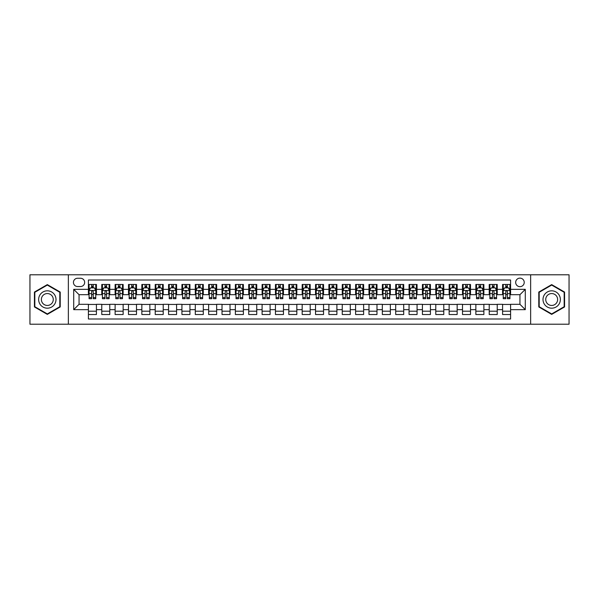 <?xml version="1.0" encoding="UTF-8"?>
<svg xmlns="http://www.w3.org/2000/svg" width="599" height="599" viewBox="0 0 599 599"><rect width="100%" height="100%" fill="white"/><g stroke="black" fill="none" stroke-linecap="round" stroke-linejoin="round"><path stroke-width="0.9" d="M519.947 278.123A4.275 4.275 0 0 0 515.672 282.399A4.275 4.275 0 0 0 519.947 286.674A4.275 4.275 0 0 0 524.222 282.399A4.275 4.275 0 0 0 519.947 278.123M530.639 324.216L569.05 324.216L569.05 274.784L530.639 274.784L530.639 324.216L68.361 324.216L68.361 274.784L29.95 274.784L29.95 324.216L68.361 324.216M510.595 284.473L502.583 284.473L502.583 289.347L497.237 289.347L497.237 294.693L502.583 294.693L502.583 289.347M497.237 289.347L497.237 284.473L489.218 284.473L489.218 289.347L483.88 289.347L483.88 294.693L489.218 294.693L489.218 289.347M483.88 289.347L483.88 284.473L475.861 284.473L475.861 289.347L470.514 289.347L470.514 294.693L475.861 294.693L475.861 289.347M470.514 289.347L470.514 284.473L462.503 284.473L462.503 289.347L457.157 289.347L457.157 294.693L462.503 294.693L462.503 289.347M457.157 289.347L457.157 284.473L449.138 284.473L449.138 289.347L443.792 289.347L443.792 294.693L449.138 294.693L449.138 289.347M443.792 289.347L443.792 284.473L435.78 284.473L435.78 289.347L430.434 289.347L430.434 294.693L435.78 294.693L435.78 289.347M430.434 289.347L430.434 284.473L422.415 284.473L422.415 289.347L417.076 289.347L417.076 294.693L422.415 294.693L422.415 289.347M417.076 289.347L417.076 284.473L409.057 284.473L409.057 289.347L403.711 289.347L403.711 294.693L409.057 294.693L409.057 289.347M403.711 289.347L403.711 284.473L395.699 284.473L395.699 289.347L390.353 289.347L390.353 294.693L395.699 294.693L395.699 289.347M390.353 289.347L390.353 284.473L382.334 284.473L382.334 289.347L376.988 289.347L376.988 294.693L382.334 294.693L382.334 289.347M376.988 289.347L376.988 284.473L368.977 284.473L368.977 289.347L363.63 289.347L363.63 294.693L368.977 294.693L368.977 289.347M363.63 289.347L363.63 284.473L355.611 284.473L355.611 289.347L350.273 289.347L350.273 294.693L355.611 294.693L355.611 289.347M350.273 289.347L350.273 284.473L342.254 284.473L342.254 289.347L336.908 289.347L336.908 294.693L342.254 294.693L342.254 289.347M336.908 289.347L336.908 284.473L328.896 284.473L328.896 289.347L323.55 289.347L323.55 294.693L328.896 294.693L328.896 289.347M323.55 289.347L323.55 284.473L315.531 284.473L315.531 289.347L310.192 289.347L310.192 294.693L315.531 294.693L315.531 289.347M310.192 289.347L310.192 284.473L302.173 284.473L302.173 289.347L296.827 289.347L296.827 294.693L302.173 294.693L302.173 289.347M296.827 289.347L296.827 284.473L288.808 284.473L288.808 289.347L283.469 289.347L283.469 294.693L288.808 294.693L288.808 289.347M283.469 289.347L283.469 284.473L275.45 284.473L275.45 289.347L270.104 289.347L270.104 294.693L275.45 294.693L275.45 289.347M270.104 289.347L270.104 284.473L262.092 284.473L262.092 289.347L256.746 289.347L256.746 294.693L262.092 294.693L262.092 289.347M256.746 289.347L256.746 284.473L248.727 284.473L248.727 289.347L243.389 289.347L243.389 294.693L248.727 294.693L248.727 289.347M243.389 289.347L243.389 284.473L235.37 284.473L235.37 289.347L230.023 289.347L230.023 294.693L235.37 294.693L235.37 289.347M230.023 289.347L230.023 284.473L222.012 284.473L222.012 289.347L216.666 289.347L216.666 294.693L222.012 294.693L222.012 289.347M216.666 289.347L216.666 284.473L208.647 284.473L208.647 289.347L203.301 289.347L203.301 294.693L208.647 294.693L208.647 289.347M203.301 289.347L203.301 284.473L195.289 284.473L195.289 289.347L189.943 289.347L189.943 294.693L195.289 294.693L195.289 289.347M189.943 289.347L189.943 284.473L181.924 284.473L181.924 289.347L176.585 289.347L176.585 294.693L181.924 294.693L181.924 289.347M176.585 289.347L176.585 284.473L168.566 284.473L168.566 289.347L163.22 289.347L163.22 294.693L168.566 294.693L168.566 289.347M163.22 289.347L163.22 284.473L155.208 284.473L155.208 289.347L149.862 289.347L149.862 294.693L155.208 294.693L155.208 289.347M149.862 289.347L149.862 284.473L141.843 284.473L141.843 289.347L136.497 289.347L136.497 294.693L141.843 294.693L141.843 289.347M136.497 289.347L136.497 284.473L128.486 284.473L128.486 289.347L123.139 289.347L123.139 294.693L128.486 294.693L128.486 289.347M123.139 289.347L123.139 284.473L115.12 284.473L115.12 289.347L109.782 289.347L109.782 294.693L115.12 294.693L115.12 289.347M109.782 289.347L109.782 284.473L101.763 284.473L101.763 294.693L96.417 294.693L96.417 284.473L88.405 284.473M88.405 314.527L96.417 314.527L96.417 304.307L101.763 304.307L101.763 314.527L109.782 314.527L109.782 304.307L115.12 304.307L115.12 309.653L109.782 309.653M115.12 309.653L115.12 314.527L123.139 314.527L123.139 304.307L128.486 304.307L128.486 309.653L123.139 309.653M128.486 309.653L128.486 314.527L136.497 314.527L136.497 304.307L141.843 304.307L141.843 309.653L136.497 309.653M141.843 309.653L141.843 314.527L149.862 314.527L149.862 304.307L155.208 304.307L155.208 309.653L149.862 309.653M155.208 309.653L155.208 314.527L163.22 314.527L163.22 304.307L168.566 304.307L168.566 309.653L163.22 309.653M168.566 309.653L168.566 314.527L176.585 314.527L176.585 304.307L181.924 304.307L181.924 309.653L176.585 309.653M181.924 309.653L181.924 314.527L189.943 314.527L189.943 304.307L195.289 304.307L195.289 309.653L189.943 309.653M195.289 309.653L195.289 314.527L203.301 314.527L203.301 304.307L208.647 304.307L208.647 309.653L203.301 309.653M208.647 309.653L208.647 314.527L216.666 314.527L216.666 304.307L222.012 304.307L222.012 309.653L216.666 309.653M222.012 309.653L222.012 314.527L230.023 314.527L230.023 304.307L235.37 304.307L235.37 309.653L230.023 309.653M235.37 309.653L235.37 314.527L243.389 314.527L243.389 304.307L248.727 304.307L248.727 309.653L243.389 309.653M248.727 309.653L248.727 314.527L256.746 314.527L256.746 304.307L262.092 304.307L262.092 309.653L256.746 309.653M262.092 309.653L262.092 314.527L270.104 314.527L270.104 304.307L275.45 304.307L275.45 309.653L270.104 309.653M275.45 309.653L275.45 314.527L283.469 314.527L283.469 304.307L288.808 304.307L288.808 309.653L283.469 309.653M288.808 309.653L288.808 314.527L296.827 314.527L296.827 304.307L302.173 304.307L302.173 309.653L296.827 309.653M302.173 309.653L302.173 314.527L310.192 314.527L310.192 304.307L315.531 304.307L315.531 309.653L310.192 309.653M315.531 309.653L315.531 314.527L323.55 314.527L323.55 304.307L328.896 304.307L328.896 309.653L323.55 309.653M328.896 309.653L328.896 314.527L336.908 314.527L336.908 304.307L342.254 304.307L342.254 309.653L336.908 309.653M342.254 309.653L342.254 314.527L350.273 314.527L350.273 304.307L355.611 304.307L355.611 309.653L350.273 309.653M355.611 309.653L355.611 314.527L363.63 314.527L363.63 304.307L368.977 304.307L368.977 309.653L363.63 309.653M368.977 309.653L368.977 314.527L376.988 314.527L376.988 304.307L382.334 304.307L382.334 309.653L376.988 309.653M382.334 309.653L382.334 314.527L390.353 314.527L390.353 304.307L395.699 304.307L395.699 309.653L390.353 309.653M395.699 309.653L395.699 314.527L403.711 314.527L403.711 304.307L409.057 304.307L409.057 309.653L403.711 309.653M409.057 309.653L409.057 314.527L417.076 314.527L417.076 304.307L422.415 304.307L422.415 309.653L417.076 309.653M422.415 309.653L422.415 314.527L430.434 314.527L430.434 304.307L435.78 304.307L435.78 309.653L430.434 309.653M435.78 309.653L435.78 314.527L443.792 314.527L443.792 304.307L449.138 304.307L449.138 309.653L443.792 309.653M449.138 309.653L449.138 314.527L457.157 314.527L457.157 304.307L462.503 304.307L462.503 309.653L457.157 309.653M462.503 309.653L462.503 314.527L470.514 314.527L470.514 304.307L475.861 304.307L475.861 309.653L470.514 309.653M475.861 309.653L475.861 314.527L483.88 314.527L483.88 304.307L489.218 304.307L489.218 309.653L483.88 309.653M489.218 309.653L489.218 314.527L497.237 314.527L497.237 304.307L502.583 304.307L502.583 309.653L497.237 309.653M77.578 286.539L80.521 286.539A4.141 4.141 0 0 0 84.661 282.399A4.141 4.141 0 0 0 80.521 278.258L77.578 278.258A4.141 4.141 0 0 0 73.437 282.399A4.141 4.141 0 0 0 77.578 286.539M530.639 274.784L68.361 274.784M510.595 289.347L510.595 279.995L88.405 279.995L88.405 294.693L79.053 294.693L79.053 304.307L88.405 304.307L88.405 319.005L510.595 319.005L510.595 304.307L519.947 304.307L519.947 294.693L510.595 294.693L510.595 289.347L525.293 289.347L525.293 309.653L510.595 309.653M88.405 309.653L73.707 309.653L73.707 289.347L88.405 289.347M502.583 309.653L502.583 314.527L510.595 314.527M88.405 287.812L89.071 287.812M91.61 287.812L93.212 287.812M95.75 287.812L96.417 287.812M88.405 294.558L89.071 294.558M91.61 294.558L93.212 294.558M95.75 294.558L96.417 294.558M88.405 304.442L96.417 304.442M88.405 311.188L96.417 311.188M101.763 294.558L102.429 294.558M104.967 294.558L106.57 294.558M109.108 294.558L109.782 294.558M101.763 287.812L102.429 287.812M104.967 287.812L106.57 287.812M109.108 287.812L109.782 287.812M101.763 304.442L109.782 304.442M101.763 311.188L109.782 311.188M115.12 304.442L123.139 304.442M115.12 311.188L123.139 311.188M115.12 287.812L115.794 287.812M118.332 287.812L119.935 287.812M122.473 287.812L123.139 287.812M115.12 294.558L115.794 294.558M118.332 294.558L119.935 294.558M122.473 294.558L123.139 294.558M128.486 304.442L136.497 304.442M128.486 311.188L136.497 311.188M128.486 287.812L129.152 287.812M131.69 287.812L133.292 287.812M135.831 287.812L136.497 287.812M128.486 294.558L129.152 294.558M131.69 294.558L133.292 294.558M135.831 294.558L136.497 294.558M141.843 304.442L149.862 304.442M141.843 311.188L149.862 311.188M141.843 287.812L142.51 287.812M145.048 287.812L146.658 287.812M149.196 287.812L149.862 287.812M141.843 294.558L142.51 294.558M145.048 294.558L146.658 294.558M149.196 294.558L149.862 294.558M155.208 304.442L163.22 304.442M155.208 311.188L163.22 311.188M155.208 287.812L155.875 287.812M158.413 287.812L160.015 287.812M162.554 287.812L163.22 287.812M155.208 294.558L155.875 294.558M158.413 294.558L160.015 294.558M162.554 294.558L163.22 294.558M168.566 304.442L176.585 304.442M168.566 311.188L176.585 311.188M168.566 287.812L169.232 287.812M171.771 287.812L173.373 287.812M175.911 287.812L176.585 287.812M168.566 294.558L169.232 294.558M171.771 294.558L173.373 294.558M175.911 294.558L176.585 294.558M181.924 304.442L189.943 304.442M181.924 311.188L189.943 311.188M181.924 287.812L182.598 287.812M185.136 287.812L186.738 287.812M189.277 287.812L189.943 287.812M181.924 294.558L182.598 294.558M185.136 294.558L186.738 294.558M189.277 294.558L189.943 294.558M195.289 304.442L203.301 304.442M195.289 311.188L203.301 311.188M195.289 287.812L195.955 287.812M198.494 287.812L200.096 287.812M202.634 287.812L203.301 287.812M195.289 294.558L195.955 294.558M198.494 294.558L200.096 294.558M202.634 294.558L203.301 294.558M208.647 304.442L216.666 304.442M208.647 311.188L216.666 311.188M208.647 287.812L209.313 287.812M211.851 287.812L213.461 287.812M215.999 287.812L216.666 287.812M208.647 294.558L209.313 294.558M211.851 294.558L213.461 294.558M215.999 294.558L216.666 294.558M222.012 304.442L230.023 304.442M222.012 311.188L230.023 311.188M222.012 287.812L222.678 287.812M225.217 287.812L226.819 287.812M229.357 287.812L230.023 287.812M222.012 294.558L222.678 294.558M225.217 294.558L226.819 294.558M229.357 294.558L230.023 294.558M235.37 304.442L243.389 304.442M235.37 311.188L243.389 311.188M235.37 287.812L236.036 287.812M238.574 287.812L240.177 287.812M242.715 287.812L243.389 287.812M235.37 294.558L236.036 294.558M238.574 294.558L240.177 294.558M242.715 294.558L243.389 294.558M248.727 304.442L256.746 304.442M248.727 311.188L256.746 311.188M248.727 287.812L249.401 287.812M251.939 287.812L253.542 287.812M256.08 287.812L256.746 287.812M248.727 294.558L249.401 294.558M251.939 294.558L253.542 294.558M256.08 294.558L256.746 294.558M262.092 304.442L270.104 304.442M262.092 311.188L270.104 311.188M262.092 287.812L262.759 287.812M265.297 287.812L266.899 287.812M269.438 287.812L270.104 287.812M262.092 294.558L262.759 294.558M265.297 294.558L266.899 294.558M269.438 294.558L270.104 294.558M275.45 304.442L283.469 304.442M275.45 311.188L283.469 311.188M275.45 287.812L276.117 287.812M278.655 287.812L280.257 287.812M282.803 287.812L283.469 287.812M275.45 294.558L276.117 294.558M278.655 294.558L280.257 294.558M282.803 294.558L283.469 294.558M288.808 304.442L296.827 304.442M288.808 311.188L296.827 311.188M288.808 287.812L289.482 287.812M292.02 287.812L293.622 287.812M296.161 287.812L296.827 287.812M288.808 294.558L289.482 294.558M292.02 294.558L293.622 294.558M296.161 294.558L296.827 294.558M302.173 304.442L310.192 304.442M302.173 311.188L310.192 311.188M302.173 287.812L302.839 287.812M305.378 287.812L306.98 287.812M309.518 287.812L310.192 287.812M302.173 294.558L302.839 294.558M305.378 294.558L306.98 294.558M309.518 294.558L310.192 294.558M315.531 304.442L323.55 304.442M315.531 311.188L323.55 311.188M315.531 287.812L316.197 287.812M318.743 287.812L320.345 287.812M322.883 287.812L323.55 287.812M315.531 294.558L316.197 294.558M318.743 294.558L320.345 294.558M322.883 294.558L323.55 294.558M328.896 304.442L336.908 304.442M328.896 311.188L336.908 311.188M328.896 287.812L329.562 287.812M332.101 287.812L333.703 287.812M336.241 287.812L336.908 287.812M328.896 294.558L329.562 294.558M332.101 294.558L333.703 294.558M336.241 294.558L336.908 294.558M342.254 304.442L350.273 304.442M342.254 311.188L350.273 311.188M342.254 287.812L342.92 287.812M345.458 287.812L347.061 287.812M349.599 287.812L350.273 287.812M342.254 294.558L342.92 294.558M345.458 294.558L347.061 294.558M349.599 294.558L350.273 294.558M355.611 304.442L363.63 304.442M355.611 311.188L363.63 311.188M355.611 287.812L356.285 287.812M358.823 287.812L360.426 287.812M362.964 287.812L363.63 287.812M355.611 294.558L356.285 294.558M358.823 294.558L360.426 294.558M362.964 294.558L363.63 294.558M368.977 304.442L376.988 304.442M368.977 311.188L376.988 311.188M368.977 287.812L369.643 287.812M372.181 287.812L373.783 287.812M376.322 287.812L376.988 287.812M368.977 294.558L369.643 294.558M372.181 294.558L373.783 294.558M376.322 294.558L376.988 294.558M382.334 304.442L390.353 304.442M382.334 311.188L390.353 311.188M382.334 287.812L383.001 287.812M385.539 287.812L387.149 287.812M389.687 287.812L390.353 287.812M382.334 294.558L383.001 294.558M385.539 294.558L387.149 294.558M389.687 294.558L390.353 294.558M395.699 304.442L403.711 304.442M395.699 311.188L403.711 311.188M395.699 287.812L396.366 287.812M398.904 287.812L400.506 287.812M403.045 287.812L403.711 287.812M395.699 294.558L396.366 294.558M398.904 294.558L400.506 294.558M403.045 294.558L403.711 294.558M409.057 304.442L417.076 304.442M409.057 311.188L417.076 311.188M409.057 287.812L409.723 287.812M412.262 287.812L413.864 287.812M416.402 287.812L417.076 287.812M409.057 294.558L409.723 294.558M412.262 294.558L413.864 294.558M416.402 294.558L417.076 294.558M422.415 304.442L430.434 304.442M422.415 311.188L430.434 311.188M422.415 287.812L423.089 287.812M425.627 287.812L427.229 287.812M429.768 287.812L430.434 287.812M422.415 294.558L423.089 294.558M425.627 294.558L427.229 294.558M429.768 294.558L430.434 294.558M435.78 304.442L443.792 304.442M435.78 311.188L443.792 311.188M435.78 287.812L436.446 287.812M438.985 287.812L440.587 287.812M443.125 287.812L443.792 287.812M435.78 294.558L436.446 294.558M438.985 294.558L440.587 294.558M443.125 294.558L443.792 294.558M449.138 304.442L457.157 304.442M449.138 311.188L457.157 311.188M449.138 287.812L449.804 287.812M452.342 287.812L453.952 287.812M456.49 287.812L457.157 287.812M449.138 294.558L449.804 294.558M452.342 294.558L453.952 294.558M456.49 294.558L457.157 294.558M462.503 304.442L470.514 304.442M462.503 311.188L470.514 311.188M462.503 287.812L463.169 287.812M465.708 287.812L467.31 287.812M469.848 287.812L470.514 287.812M462.503 294.558L463.169 294.558M465.708 294.558L467.31 294.558M469.848 294.558L470.514 294.558M475.861 304.442L483.88 304.442M475.861 311.188L483.88 311.188M475.861 287.812L476.527 287.812M479.065 287.812L480.668 287.812M483.206 287.812L483.88 287.812M475.861 294.558L476.527 294.558M479.065 294.558L480.668 294.558M483.206 294.558L483.88 294.558M489.218 304.442L497.237 304.442M489.218 311.188L497.237 311.188M489.218 287.812L489.892 287.812M492.43 287.812L494.033 287.812M496.571 287.812L497.237 287.812M489.218 294.558L489.892 294.558M492.43 294.558L494.033 294.558M496.571 294.558L497.237 294.558M502.583 304.442L510.595 304.442M502.583 311.188L510.595 311.188M502.583 287.812L503.25 287.812M505.788 287.812L507.39 287.812M509.929 287.812L510.595 287.812M502.583 294.558L503.25 294.558M505.788 294.558L507.39 294.558M509.929 294.558L510.595 294.558M79.053 294.693L73.707 289.347M79.053 304.307L73.707 309.653M525.293 289.347L519.947 294.693M525.293 309.653L519.947 304.307M47.321 314.385L60.214 306.943L60.214 292.057L47.321 284.615L34.428 292.057L34.428 306.943L47.321 314.385M564.572 292.057L551.679 284.615L538.786 292.057L538.786 306.943L551.679 314.385L564.572 306.943L564.572 292.057M93.212 286.21L91.61 286.21M95.75 297.613L93.212 297.613L93.212 298.699L95.75 298.699L95.75 290.545L94.417 287.879L90.404 287.879L89.071 290.545L89.071 298.699L91.61 298.699L91.61 297.613L89.071 297.613M89.071 290.545L89.071 284.473M95.75 290.545L95.75 284.473M91.61 287.879L91.61 284.473M93.212 284.473L93.212 287.879M93.212 297.613L93.212 291.548C92.68 290.522 92.141 290.522 91.61 291.548L91.61 297.613M47.321 290.815A8.685 8.685 0 0 0 38.636 299.5A8.685 8.685 0 0 0 47.321 308.186A8.685 8.685 0 0 0 56.007 299.5A8.685 8.685 0 0 0 47.321 290.815M47.321 293.555A5.945 5.945 0 0 0 41.376 299.5A5.945 5.945 0 0 0 47.321 305.445A5.945 5.945 0 0 0 53.266 299.5A5.945 5.945 0 0 0 47.321 293.555M59.81 306.71L47.321 313.928L34.824 306.71L34.824 292.29L47.321 285.072L59.81 292.29L59.81 306.71M544.162 295.157A8.685 8.685 0 0 0 547.336 307.017A8.685 8.685 0 0 0 559.204 303.843A8.685 8.685 0 0 0 556.022 291.983A8.685 8.685 0 0 0 544.162 295.157M546.535 296.527A5.945 5.945 0 0 0 548.706 304.651A5.945 5.945 0 0 0 556.83 302.473A5.945 5.945 0 0 0 554.652 294.349A5.945 5.945 0 0 0 546.535 296.527M564.176 292.29L564.176 306.71L551.679 313.928L539.19 306.71L539.19 292.29L551.679 285.072L564.176 292.29M106.57 286.21L104.967 286.21M109.108 297.613L106.57 297.613L106.57 298.699L109.108 298.699L109.108 290.545L107.775 287.879L103.769 287.879L102.429 290.545L102.429 298.699L104.967 298.699L104.967 297.613L102.429 297.613M102.429 290.545L102.429 284.473M109.108 290.545L109.108 284.473M104.967 287.879L104.967 284.473M106.57 284.473L106.57 287.879M106.57 297.613L106.57 291.548C106.038 290.522 105.506 290.522 104.967 291.548L104.967 297.613M119.935 286.21L118.332 286.21M122.473 297.613L119.935 297.613L119.935 298.699L122.473 298.699L122.473 290.545L121.133 287.879L117.127 287.879L115.794 290.545L115.794 298.699L118.332 298.699L118.332 297.613L115.794 297.613M115.794 290.545L115.794 284.473M122.473 290.545L122.473 284.473M118.332 287.879L118.332 284.473M119.935 284.473L119.935 287.879M119.935 297.613L119.935 291.548C119.403 290.522 118.864 290.522 118.332 291.548L118.332 297.613M133.292 286.21L131.69 286.21M135.831 297.613L133.292 297.613L133.292 298.699L135.831 298.699L135.831 290.545L134.498 287.879L130.492 287.879L129.152 290.545L129.152 298.699L131.69 298.699L131.69 297.613L129.152 297.613M129.152 290.545L129.152 284.473M135.831 290.545L135.831 284.473M131.69 287.879L131.69 284.473M133.292 284.473L133.292 287.879M133.292 297.613L133.292 291.548C132.761 290.522 132.229 290.522 131.69 291.548L131.69 297.613M146.658 286.21L145.048 286.21M149.196 297.613L146.658 297.613L146.658 298.699L149.196 298.699L149.196 290.545L147.856 287.879L143.85 287.879L142.51 290.545L142.51 298.699L145.048 298.699L145.048 297.613L142.51 297.613M142.51 290.545L142.51 284.473M149.196 290.545L149.196 284.473M145.048 287.879L145.048 284.473M146.658 284.473L146.658 287.879M146.658 297.613L146.658 291.548C146.119 290.522 145.587 290.522 145.048 291.548L145.048 297.613M160.015 286.21L158.413 286.21M162.554 297.613L160.015 297.613L160.015 298.699L162.554 298.699L162.554 290.545L161.221 287.879L157.208 287.879L155.875 290.545L155.875 298.699L158.413 298.699L158.413 297.613L155.875 297.613M155.875 290.545L155.875 284.473M162.554 290.545L162.554 284.473M158.413 287.879L158.413 284.473M160.015 284.473L160.015 287.879M160.015 297.613L160.015 291.548C159.484 290.522 158.945 290.522 158.413 291.548L158.413 297.613M173.373 286.21L171.771 286.21M175.911 297.613L173.373 297.613L173.373 298.699L175.911 298.699L175.911 290.545L174.579 287.879L170.573 287.879L169.232 290.545L169.232 298.699L171.771 298.699L171.771 297.613L169.232 297.613M169.232 290.545L169.232 284.473M175.911 290.545L175.911 284.473M171.771 287.879L171.771 284.473M173.373 284.473L173.373 287.879M173.373 297.613L173.373 291.548C172.841 290.522 172.31 290.522 171.771 291.548L171.771 297.613M186.738 286.21L185.136 286.21M189.277 297.613L186.738 297.613L186.738 298.699L189.277 298.699L189.277 290.545L187.936 287.879L183.93 287.879L182.598 290.545L182.598 298.699L185.136 298.699L185.136 297.613L182.598 297.613M182.598 290.545L182.598 284.473M189.277 290.545L189.277 284.473M185.136 287.879L185.136 284.473M186.738 284.473L186.738 287.879M186.738 297.613L186.738 291.548C186.199 290.522 185.668 290.522 185.136 291.548L185.136 297.613M200.096 286.21L198.494 286.21M202.634 297.613L200.096 297.613L200.096 298.699L202.634 298.699L202.634 290.545L201.301 287.879L197.288 287.879L195.955 290.545L195.955 298.699L198.494 298.699L198.494 297.613L195.955 297.613M195.955 290.545L195.955 284.473M202.634 290.545L202.634 284.473M198.494 287.879L198.494 284.473M200.096 284.473L200.096 287.879M200.096 297.613L200.096 291.548C199.564 290.522 199.033 290.522 198.494 291.548L198.494 297.613M213.461 286.21L211.851 286.21M215.999 297.613L213.461 297.613L213.461 298.699L215.999 298.699L215.999 290.545L214.659 287.879L210.653 287.879L209.313 290.545L209.313 298.699L211.851 298.699L211.851 297.613L209.313 297.613M209.313 290.545L209.313 284.473M215.999 290.545L215.999 284.473M211.851 287.879L211.851 284.473M213.461 284.473L213.461 287.879M213.461 297.613L213.461 291.548C212.922 290.522 212.39 290.522 211.851 291.548L211.851 297.613M226.819 286.21L225.217 286.21M229.357 297.613L226.819 297.613L226.819 298.699L229.357 298.699L229.357 290.545L228.024 287.879L224.011 287.879L222.678 290.545L222.678 298.699L225.217 298.699L225.217 297.613L222.678 297.613M222.678 290.545L222.678 284.473M229.357 290.545L229.357 284.473M225.217 287.879L225.217 284.473M226.819 284.473L226.819 287.879M226.819 297.613L226.819 291.548C226.287 290.522 225.748 290.522 225.217 291.548L225.217 297.613M240.177 286.21L238.574 286.21M242.715 297.613L240.177 297.613L240.177 298.699L242.715 298.699L242.715 290.545L241.382 287.879L237.376 287.879L236.036 290.545L236.036 298.699L238.574 298.699L238.574 297.613L236.036 297.613M236.036 290.545L236.036 284.473M242.715 290.545L242.715 284.473M238.574 287.879L238.574 284.473M240.177 284.473L240.177 287.879M240.177 297.613L240.177 291.548C239.645 290.522 239.113 290.522 238.574 291.548L238.574 297.613M253.542 286.21L251.939 286.21M256.08 297.613L253.542 297.613L253.542 298.699L256.08 298.699L256.08 290.545L254.74 287.879L250.734 287.879L249.401 290.545L249.401 298.699L251.939 298.699L251.939 297.613L249.401 297.613M249.401 290.545L249.401 284.473M256.08 290.545L256.08 284.473M251.939 287.879L251.939 284.473M253.542 284.473L253.542 287.879M253.542 297.613L253.542 291.548C253.003 290.522 252.471 290.522 251.939 291.548L251.939 297.613M266.899 286.21L265.297 286.21M269.438 297.613L266.899 297.613L266.899 298.699L269.438 298.699L269.438 290.545L268.105 287.879L264.092 287.879L262.759 290.545L262.759 298.699L265.297 298.699L265.297 297.613L262.759 297.613M262.759 290.545L262.759 284.473M269.438 290.545L269.438 284.473M265.297 287.879L265.297 284.473M266.899 284.473L266.899 287.879M266.899 297.613L266.899 291.548C266.368 290.522 265.829 290.522 265.297 291.548L265.297 297.613M280.257 286.21L278.655 286.21M282.803 297.613L280.257 297.613L280.257 298.699L282.803 298.699L282.803 290.545L281.463 287.879L277.457 287.879L276.117 290.545L276.117 298.699L278.655 298.699L278.655 297.613L276.117 297.613M276.117 290.545L276.117 284.473M282.803 290.545L282.803 284.473M278.655 287.879L278.655 284.473M280.257 284.473L280.257 287.879M280.257 297.613L280.257 291.548C279.726 290.522 279.194 290.522 278.655 291.548L278.655 297.613M293.622 286.21L292.02 286.21M296.161 297.613L293.622 297.613L293.622 298.699L296.161 298.699L296.161 290.545L294.82 287.879L290.815 287.879L289.482 290.545L289.482 298.699L292.02 298.699L292.02 297.613L289.482 297.613M289.482 290.545L289.482 284.473M296.161 290.545L296.161 284.473M292.02 287.879L292.02 284.473M293.622 284.473L293.622 287.879M293.622 297.613L293.622 291.548C293.091 290.522 292.552 290.522 292.02 291.548L292.02 297.613M306.98 286.21L305.378 286.21M309.518 297.613L306.98 297.613L306.98 298.699L309.518 298.699L309.518 290.545L308.186 287.879L304.18 287.879L302.839 290.545L302.839 298.699L305.378 298.699L305.378 297.613L302.839 297.613M302.839 290.545L302.839 284.473M309.518 290.545L309.518 284.473M305.378 287.879L305.378 284.473M306.98 284.473L306.98 287.879M306.98 297.613L306.98 291.548C306.448 290.522 305.917 290.522 305.378 291.548L305.378 297.613M320.345 286.21L318.743 286.21M322.883 297.613L320.345 297.613L320.345 298.699L322.883 298.699L322.883 290.545L321.543 287.879L317.537 287.879L316.197 290.545L316.197 298.699L318.743 298.699L318.743 297.613L316.197 297.613M316.197 290.545L316.197 284.473M322.883 290.545L322.883 284.473M318.743 287.879L318.743 284.473M320.345 284.473L320.345 287.879M320.345 297.613L320.345 291.548C319.806 290.522 319.274 290.522 318.743 291.548L318.743 297.613M333.703 286.21L332.101 286.21M336.241 297.613L333.703 297.613L333.703 298.699L336.241 298.699L336.241 290.545L334.908 287.879L330.895 287.879L329.562 290.545L329.562 298.699L332.101 298.699L332.101 297.613L329.562 297.613M329.562 290.545L329.562 284.473M336.241 290.545L336.241 284.473M332.101 287.879L332.101 284.473M333.703 284.473L333.703 287.879M333.703 297.613L333.703 291.548C333.171 290.522 332.632 290.522 332.101 291.548L332.101 297.613M347.061 286.21L345.458 286.21M349.599 297.613L347.061 297.613L347.061 298.699L349.599 298.699L349.599 290.545L348.266 287.879L344.26 287.879L342.92 290.545L342.92 298.699L345.458 298.699L345.458 297.613L342.92 297.613M342.92 290.545L342.92 284.473M349.599 290.545L349.599 284.473M345.458 287.879L345.458 284.473M347.061 284.473L347.061 287.879M347.061 297.613L347.061 291.548C346.529 290.522 345.997 290.522 345.458 291.548L345.458 297.613M360.426 286.21L358.823 286.21M362.964 297.613L360.426 297.613L360.426 298.699L362.964 298.699L362.964 290.545L361.624 287.879L357.618 287.879L356.285 290.545L356.285 298.699L358.823 298.699L358.823 297.613L356.285 297.613M356.285 290.545L356.285 284.473M362.964 290.545L362.964 284.473M358.823 287.879L358.823 284.473M360.426 284.473L360.426 287.879M360.426 297.613L360.426 291.548C359.894 290.522 359.355 290.522 358.823 291.548L358.823 297.613M373.783 286.21L372.181 286.21M376.322 297.613L373.783 297.613L373.783 298.699L376.322 298.699L376.322 290.545L374.989 287.879L370.976 287.879L369.643 290.545L369.643 298.699L372.181 298.699L372.181 297.613L369.643 297.613M369.643 290.545L369.643 284.473M376.322 290.545L376.322 284.473M372.181 287.879L372.181 284.473M373.783 284.473L373.783 287.879M373.783 297.613L373.783 291.548C373.252 290.522 372.72 290.522 372.181 291.548L372.181 297.613M387.149 286.21L385.539 286.21M389.687 297.613L387.149 297.613L387.149 298.699L389.687 298.699L389.687 290.545L388.347 287.879L384.341 287.879L383.001 290.545L383.001 298.699L385.539 298.699L385.539 297.613L383.001 297.613M383.001 290.545L383.001 284.473M389.687 290.545L389.687 284.473M385.539 287.879L385.539 284.473M387.149 284.473L387.149 287.879M387.149 297.613L387.149 291.548C386.61 290.522 386.078 290.522 385.539 291.548L385.539 297.613M400.506 286.21L398.904 286.21M403.045 297.613L400.506 297.613L400.506 298.699L403.045 298.699L403.045 290.545L401.712 287.879L397.699 287.879L396.366 290.545L396.366 298.699L398.904 298.699L398.904 297.613L396.366 297.613M396.366 290.545L396.366 284.473M403.045 290.545L403.045 284.473M398.904 287.879L398.904 284.473M400.506 284.473L400.506 287.879M400.506 297.613L400.506 291.548C399.975 290.522 399.436 290.522 398.904 291.548L398.904 297.613M413.864 286.21L412.262 286.21M416.402 297.613L413.864 297.613L413.864 298.699L416.402 298.699L416.402 290.545L415.07 287.879L411.064 287.879L409.723 290.545L409.723 298.699L412.262 298.699L412.262 297.613L409.723 297.613M409.723 290.545L409.723 284.473M416.402 290.545L416.402 284.473M412.262 287.879L412.262 284.473M413.864 284.473L413.864 287.879M413.864 297.613L413.864 291.548C413.332 290.522 412.801 290.522 412.262 291.548L412.262 297.613M427.229 286.21L425.627 286.21M429.768 297.613L427.229 297.613L427.229 298.699L429.768 298.699L429.768 290.545L428.427 287.879L424.421 287.879L423.089 290.545L423.089 298.699L425.627 298.699L425.627 297.613L423.089 297.613M423.089 290.545L423.089 284.473M429.768 290.545L429.768 284.473M425.627 287.879L425.627 284.473M427.229 284.473L427.229 287.879M427.229 297.613L427.229 291.548C426.69 290.522 426.159 290.522 425.627 291.548L425.627 297.613M440.587 286.21L438.985 286.21M443.125 297.613L440.587 297.613L440.587 298.699L443.125 298.699L443.125 290.545L441.792 287.879L437.779 287.879L436.446 290.545L436.446 298.699L438.985 298.699L438.985 297.613L436.446 297.613M436.446 290.545L436.446 284.473M443.125 290.545L443.125 284.473M438.985 287.879L438.985 284.473M440.587 284.473L440.587 287.879M440.587 297.613L440.587 291.548C440.055 290.522 439.516 290.522 438.985 291.548L438.985 297.613M453.952 286.21L452.342 286.21M456.49 297.613L453.952 297.613L453.952 298.699L456.49 298.699L456.49 290.545L455.15 287.879L451.144 287.879L449.804 290.545L449.804 298.699L452.342 298.699L452.342 297.613L449.804 297.613M449.804 290.545L449.804 284.473M456.49 290.545L456.49 284.473M452.342 287.879L452.342 284.473M453.952 284.473L453.952 287.879M453.952 297.613L453.952 291.548C453.413 290.522 452.881 290.522 452.342 291.548L452.342 297.613M467.31 286.21L465.708 286.21M469.848 297.613L467.31 297.613L467.31 298.699L469.848 298.699L469.848 290.545L468.508 287.879L464.502 287.879L463.169 290.545L463.169 298.699L465.708 298.699L465.708 297.613L463.169 297.613M463.169 290.545L463.169 284.473M469.848 290.545L469.848 284.473M465.708 287.879L465.708 284.473M467.31 284.473L467.31 287.879M467.31 297.613L467.31 291.548C466.778 290.522 466.239 290.522 465.708 291.548L465.708 297.613M480.668 286.21L479.065 286.21M483.206 297.613L480.668 297.613L480.668 298.699L483.206 298.699L483.206 290.545L481.873 287.879L477.867 287.879L476.527 290.545L476.527 298.699L479.065 298.699L479.065 297.613L476.527 297.613M476.527 290.545L476.527 284.473M483.206 290.545L483.206 284.473M479.065 287.879L479.065 284.473M480.668 284.473L480.668 287.879M480.668 297.613L480.668 291.548C480.136 290.522 479.604 290.522 479.065 291.548L479.065 297.613M494.033 286.21L492.43 286.21M496.571 297.613L494.033 297.613L494.033 298.699L496.571 298.699L496.571 290.545L495.231 287.879L491.225 287.879L489.892 290.545L489.892 298.699L492.43 298.699L492.43 297.613L489.892 297.613M489.892 290.545L489.892 284.473M496.571 290.545L496.571 284.473M492.43 287.879L492.43 284.473M494.033 284.473L494.033 287.879M494.033 297.613L494.033 291.548C493.494 290.522 492.962 290.522 492.43 291.548L492.43 297.613M507.39 286.21L505.788 286.21M509.929 297.613L507.39 297.613L507.39 298.699L509.929 298.699L509.929 290.545L508.596 287.879L504.583 287.879L503.25 290.545L503.25 298.699L505.788 298.699L505.788 297.613L503.25 297.613M503.25 290.545L503.25 284.473M509.929 290.545L509.929 284.473M505.788 287.879L505.788 284.473M507.39 284.473L507.39 287.879M507.39 297.613L507.39 291.548C506.859 290.522 506.32 290.522 505.788 291.548L505.788 297.613M101.763 309.653L96.417 309.653M101.763 289.347L96.417 289.347M95.72 290.485L89.101 290.485M89.071 288.613L90.037 288.613M94.784 288.613L95.75 288.613M91.61 293.645L89.071 293.645M95.75 293.645L93.212 293.645M93.212 287.056L91.61 287.056M109.078 290.485L102.466 290.485M102.429 288.613L103.402 288.613M108.142 288.613L109.108 288.613M104.967 293.645L102.429 293.645M109.108 293.645L106.57 293.645M106.57 287.056L104.967 287.056M122.436 290.485L115.824 290.485M115.794 288.613L116.76 288.613M121.507 288.613L122.473 288.613M118.332 293.645L115.794 293.645M122.473 293.645L119.935 293.645M119.935 287.056L118.332 287.056M135.801 290.485L129.189 290.485M129.152 288.613L130.118 288.613M134.865 288.613L135.831 288.613M131.69 293.645L129.152 293.645M135.831 293.645L133.292 293.645M133.292 287.056L131.69 287.056M149.158 290.485L142.547 290.485M142.51 288.613L143.483 288.613M148.223 288.613L149.196 288.613M145.048 293.645L142.51 293.645M149.196 293.645L146.658 293.645M146.658 287.056L145.048 287.056M162.524 290.485L155.905 290.485M155.875 288.613L156.841 288.613M161.588 288.613L162.554 288.613M158.413 293.645L155.875 293.645M162.554 293.645L160.015 293.645M160.015 287.056L158.413 287.056M175.881 290.485L169.27 290.485M169.232 288.613L170.206 288.613M174.945 288.613L175.911 288.613M171.771 293.645L169.232 293.645M175.911 293.645L173.373 293.645M173.373 287.056L171.771 287.056M189.239 290.485L182.628 290.485M182.598 288.613L183.564 288.613M188.303 288.613L189.277 288.613M185.136 293.645L182.598 293.645M189.277 293.645L186.738 293.645M186.738 287.056L185.136 287.056M202.604 290.485L195.985 290.485M195.955 288.613L196.921 288.613M201.668 288.613L202.634 288.613M198.494 293.645L195.955 293.645M202.634 293.645L200.096 293.645M200.096 287.056L198.494 287.056M215.962 290.485L209.351 290.485M209.313 288.613L210.286 288.613M215.026 288.613L215.999 288.613M211.851 293.645L209.313 293.645M215.999 293.645L213.461 293.645M213.461 287.056L211.851 287.056M229.327 290.485L222.708 290.485M222.678 288.613L223.644 288.613M228.391 288.613L229.357 288.613M225.217 293.645L222.678 293.645M229.357 293.645L226.819 293.645M226.819 287.056L225.217 287.056M242.685 290.485L236.073 290.485M236.036 288.613L237.009 288.613M241.749 288.613L242.715 288.613M238.574 293.645L236.036 293.645M242.715 293.645L240.177 293.645M240.177 287.056L238.574 287.056M256.043 290.485L249.431 290.485M249.401 288.613L250.367 288.613M255.107 288.613L256.08 288.613M251.939 293.645L249.401 293.645M256.08 293.645L253.542 293.645M253.542 287.056L251.939 287.056M269.408 290.485L262.789 290.485M262.759 288.613L263.725 288.613M268.472 288.613L269.438 288.613M265.297 293.645L262.759 293.645M269.438 293.645L266.899 293.645M266.899 287.056L265.297 287.056M282.765 290.485L276.154 290.485M276.117 288.613L277.09 288.613M281.829 288.613L282.803 288.613M278.655 293.645L276.117 293.645M282.803 293.645L280.257 293.645M280.257 287.056L278.655 287.056M296.123 290.485L289.512 290.485M289.482 288.613L290.448 288.613M295.195 288.613L296.161 288.613M292.02 293.645L289.482 293.645M296.161 293.645L293.622 293.645M293.622 287.056L292.02 287.056M309.488 290.485L302.877 290.485M302.839 288.613L303.805 288.613M308.552 288.613L309.518 288.613M305.378 293.645L302.839 293.645M309.518 293.645L306.98 293.645M306.98 287.056L305.378 287.056M322.846 290.485L316.235 290.485M316.197 288.613L317.171 288.613M321.91 288.613L322.883 288.613M318.743 293.645L316.197 293.645M322.883 293.645L320.345 293.645M320.345 287.056L318.743 287.056M336.211 290.485L329.592 290.485M329.562 288.613L330.528 288.613M335.275 288.613L336.241 288.613M332.101 293.645L329.562 293.645M336.241 293.645L333.703 293.645M333.703 287.056L332.101 287.056M349.569 290.485L342.957 290.485M342.92 288.613L343.893 288.613M348.633 288.613L349.599 288.613M345.458 293.645L342.92 293.645M349.599 293.645L347.061 293.645M347.061 287.056L345.458 287.056M362.927 290.485L356.315 290.485M356.285 288.613L357.251 288.613M361.991 288.613L362.964 288.613M358.823 293.645L356.285 293.645M362.964 293.645L360.426 293.645M360.426 287.056L358.823 287.056M376.292 290.485L369.673 290.485M369.643 288.613L370.609 288.613M375.356 288.613L376.322 288.613M372.181 293.645L369.643 293.645M376.322 293.645L373.783 293.645M373.783 287.056L372.181 287.056M389.649 290.485L383.038 290.485M383.001 288.613L383.974 288.613M388.714 288.613L389.687 288.613M385.539 293.645L383.001 293.645M389.687 293.645L387.149 293.645M387.149 287.056L385.539 287.056M403.015 290.485L396.396 290.485M396.366 288.613L397.332 288.613M402.079 288.613L403.045 288.613M398.904 293.645L396.366 293.645M403.045 293.645L400.506 293.645M400.506 287.056L398.904 287.056M416.372 290.485L409.761 290.485M409.723 288.613L410.697 288.613M415.436 288.613L416.402 288.613M412.262 293.645L409.723 293.645M416.402 293.645L413.864 293.645M413.864 287.056L412.262 287.056M429.73 290.485L423.119 290.485M423.089 288.613L424.055 288.613M428.794 288.613L429.768 288.613M425.627 293.645L423.089 293.645M429.768 293.645L427.229 293.645M427.229 287.056L425.627 287.056M443.095 290.485L436.476 290.485M436.446 288.613L437.412 288.613M442.159 288.613L443.125 288.613M438.985 293.645L436.446 293.645M443.125 293.645L440.587 293.645M440.587 287.056L438.985 287.056M456.453 290.485L449.842 290.485M449.804 288.613L450.777 288.613M455.517 288.613L456.49 288.613M452.342 293.645L449.804 293.645M456.49 293.645L453.952 293.645M453.952 287.056L452.342 287.056M469.811 290.485L463.199 290.485M463.169 288.613L464.135 288.613M468.882 288.613L469.848 288.613M465.708 293.645L463.169 293.645M469.848 293.645L467.31 293.645M467.31 287.056L465.708 287.056M483.176 290.485L476.564 290.485M476.527 288.613L477.493 288.613M482.24 288.613L483.206 288.613M479.065 293.645L476.527 293.645M483.206 293.645L480.668 293.645M480.668 287.056L479.065 287.056M496.534 290.485L489.922 290.485M489.892 288.613L490.858 288.613M495.598 288.613L496.571 288.613M492.43 293.645L489.892 293.645M496.571 293.645L494.033 293.645M494.033 287.056L492.43 287.056M509.899 290.485L503.28 290.485M503.25 288.613L504.216 288.613M508.963 288.613L509.929 288.613M505.788 293.645L503.25 293.645M509.929 293.645L507.39 293.645M507.39 287.056L505.788 287.056"/></g></svg>
